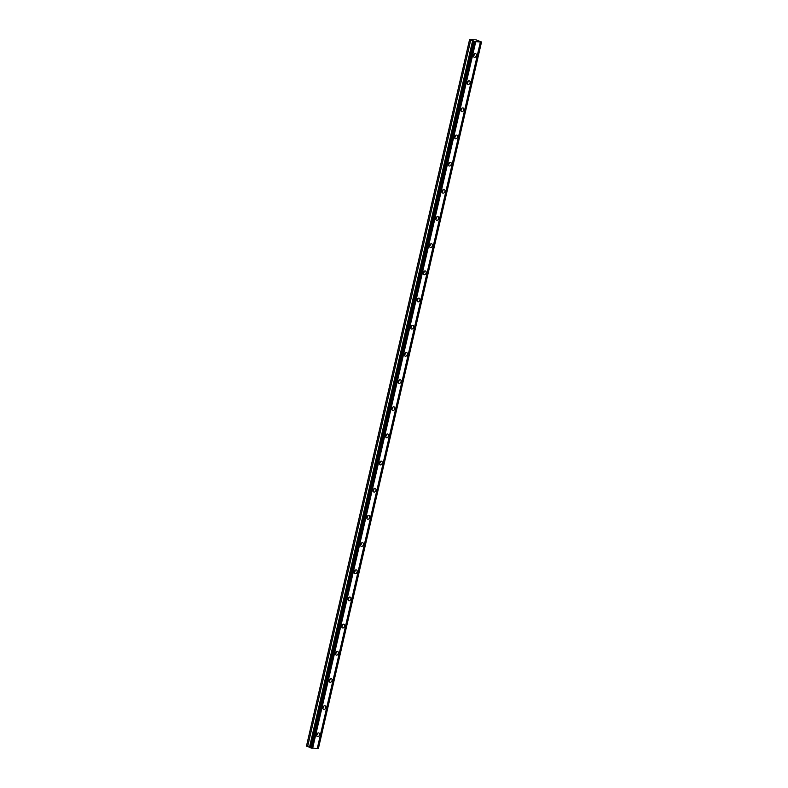 <?xml version="1.0" encoding="UTF-8"?>
<svg xmlns="http://www.w3.org/2000/svg" width="788" height="788" viewBox="0 0 788 788"><rect width="100%" height="100%" fill="white"/><g stroke="black" fill="none" stroke-linecap="round" stroke-linejoin="round"><path stroke-width="1.18" d="M316.963 733.914A1.241 0.886 -66.8 0 1 316.687 734.564M473.805 54.579A1.241 0.886 -66.8 0 1 473.529 55.219M467.53 81.745A1.241 0.886 -66.8 0 1 467.254 82.395M461.256 108.921A1.241 0.886 -66.8 0 1 460.98 109.571M454.981 136.097A1.241 0.886 -66.8 0 1 454.706 136.738M448.707 163.274A1.241 0.886 -66.8 0 1 448.431 163.914M442.432 190.44A1.241 0.886 -66.8 0 1 442.157 191.09M436.158 217.616A1.241 0.886 -66.8 0 1 435.882 218.266M429.884 244.792A1.241 0.886 -66.8 0 1 429.608 245.432M423.619 271.968A1.241 0.886 -66.8 0 1 423.343 272.609M417.344 299.135A1.241 0.886 -66.8 0 1 417.069 299.785M411.07 326.311A1.241 0.886 -66.8 0 1 410.794 326.961M404.796 353.487A1.241 0.886 -66.8 0 1 404.52 354.127M398.521 380.663A1.241 0.886 -66.8 0 1 398.245 381.303M392.247 407.829A1.241 0.886 -66.8 0 1 391.971 408.479M385.972 435.006A1.241 0.886 -66.8 0 1 385.696 435.656M379.698 462.182A1.241 0.886 -66.8 0 1 379.422 462.822M373.423 489.358A1.241 0.886 -66.8 0 1 373.148 489.998M367.149 516.524A1.241 0.886 -66.8 0 1 366.873 517.174M360.884 543.7A1.241 0.886 -66.8 0 1 360.599 544.35M354.61 570.876A1.241 0.886 -66.8 0 1 354.334 571.517M348.335 598.053A1.241 0.886 -66.8 0 1 348.06 598.693M342.061 625.219A1.241 0.886 -66.8 0 1 341.785 625.869M335.786 652.395A1.241 0.886 -66.8 0 1 335.511 653.045M329.512 679.571A1.241 0.886 -66.8 0 1 329.236 680.211M323.238 706.747A1.241 0.886 -66.8 0 1 322.962 707.388M316.658 734.682A1.95 1.389 113.2 0 0 317.318 736.563A1.95 1.389 113.2 0 0 319.514 734.879A1.95 1.389 113.2 0 0 318.854 732.988A1.95 1.389 113.2 0 0 316.658 734.682M316.609 735.421A1.95 1.389 113.2 0 0 317.475 734.002A1.95 1.389 113.2 0 0 317.525 733.264M473.499 55.337A1.95 1.389 113.2 0 0 474.159 57.229A1.95 1.389 113.2 0 0 476.356 55.534A1.95 1.389 113.2 0 0 475.686 53.653A1.95 1.389 113.2 0 0 473.499 55.337M473.44 56.086A1.95 1.389 113.2 0 0 474.307 54.658A1.95 1.389 113.2 0 0 474.366 53.919M467.225 82.513A1.95 1.389 113.2 0 0 467.885 84.405A1.95 1.389 113.2 0 0 470.081 82.71A1.95 1.389 113.2 0 0 469.421 80.819A1.95 1.389 113.2 0 0 467.225 82.513M467.166 83.252A1.95 1.389 113.2 0 0 468.042 81.834A1.95 1.389 113.2 0 0 468.092 81.095M460.95 109.69A1.95 1.389 113.2 0 0 461.61 111.571A1.95 1.389 113.2 0 0 463.807 109.887A1.95 1.389 113.2 0 0 463.147 107.995A1.95 1.389 113.2 0 0 460.95 109.69M460.891 110.428A1.95 1.389 113.2 0 0 461.768 109.01A1.95 1.389 113.2 0 0 461.817 108.271M454.676 136.866A1.95 1.389 113.2 0 0 455.336 138.747A1.95 1.389 113.2 0 0 457.532 137.053A1.95 1.389 113.2 0 0 456.873 135.172A1.95 1.389 113.2 0 0 454.676 136.866M454.617 137.604A1.95 1.389 113.2 0 0 455.494 136.186A1.95 1.389 113.2 0 0 455.543 135.438M448.402 164.032A1.95 1.389 113.2 0 0 449.061 165.923A1.95 1.389 113.2 0 0 451.258 164.229A1.95 1.389 113.2 0 0 450.598 162.348A1.95 1.389 113.2 0 0 448.402 164.032M448.352 164.781A1.95 1.389 113.2 0 0 449.219 163.352A1.95 1.389 113.2 0 0 449.268 162.614M442.127 191.208A1.95 1.389 113.2 0 0 442.797 193.099A1.95 1.389 113.2 0 0 444.984 191.405A1.95 1.389 113.2 0 0 444.324 189.514A1.95 1.389 113.2 0 0 442.127 191.208M442.078 191.947A1.95 1.389 113.2 0 0 442.945 190.529A1.95 1.389 113.2 0 0 442.994 189.79M435.853 218.384A1.95 1.389 113.2 0 0 436.522 220.266A1.95 1.389 113.2 0 0 438.709 218.581A1.95 1.389 113.2 0 0 438.049 216.69A1.95 1.389 113.2 0 0 435.853 218.384M435.803 219.123A1.95 1.389 113.2 0 0 436.67 217.705A1.95 1.389 113.2 0 0 436.729 216.966M429.578 245.551A1.95 1.389 113.2 0 0 430.248 247.442A1.95 1.389 113.2 0 0 432.435 245.748A1.95 1.389 113.2 0 0 431.775 243.866A1.95 1.389 113.2 0 0 429.578 245.551M429.529 246.299A1.95 1.389 113.2 0 0 430.396 244.881A1.95 1.389 113.2 0 0 430.455 244.132M423.304 272.727A1.95 1.389 113.2 0 0 423.974 274.618A1.95 1.389 113.2 0 0 426.17 272.924A1.95 1.389 113.2 0 0 425.5 271.042A1.95 1.389 113.2 0 0 423.304 272.727M423.255 273.475A1.95 1.389 113.2 0 0 424.121 272.047A1.95 1.389 113.2 0 0 424.18 271.308M417.039 299.903A1.95 1.389 113.2 0 0 417.699 301.784A1.95 1.389 113.2 0 0 419.896 300.1A1.95 1.389 113.2 0 0 419.226 298.209A1.95 1.389 113.2 0 0 417.039 299.903M416.98 300.642A1.95 1.389 113.2 0 0 417.847 299.223A1.95 1.389 113.2 0 0 417.906 298.485M410.765 327.079A1.95 1.389 113.2 0 0 411.425 328.96A1.95 1.389 113.2 0 0 413.621 327.276A1.95 1.389 113.2 0 0 412.951 325.385A1.95 1.389 113.2 0 0 410.765 327.079M410.706 327.818A1.95 1.389 113.2 0 0 411.572 326.399A1.95 1.389 113.2 0 0 411.631 325.661M404.49 354.245A1.95 1.389 113.2 0 0 405.15 356.137A1.95 1.389 113.2 0 0 407.347 354.442A1.95 1.389 113.2 0 0 406.677 352.561A1.95 1.389 113.2 0 0 404.49 354.245M404.431 354.994A1.95 1.389 113.2 0 0 405.308 353.576A1.95 1.389 113.2 0 0 405.357 352.827M398.216 381.422A1.95 1.389 113.2 0 0 398.876 383.313A1.95 1.389 113.2 0 0 401.072 381.619A1.95 1.389 113.2 0 0 400.412 379.737A1.95 1.389 113.2 0 0 398.216 381.422M398.157 382.16A1.95 1.389 113.2 0 0 399.033 380.742A1.95 1.389 113.2 0 0 399.083 380.003M391.941 408.598A1.95 1.389 113.2 0 0 392.601 410.479A1.95 1.389 113.2 0 0 394.798 408.795A1.95 1.389 113.2 0 0 394.138 406.904A1.95 1.389 113.2 0 0 391.941 408.598M391.882 409.336A1.95 1.389 113.2 0 0 392.759 407.918A1.95 1.389 113.2 0 0 392.808 407.179M385.667 435.774A1.95 1.389 113.2 0 0 386.327 437.655A1.95 1.389 113.2 0 0 388.523 435.971A1.95 1.389 113.2 0 0 387.863 434.08A1.95 1.389 113.2 0 0 385.667 435.774M385.608 436.513A1.95 1.389 113.2 0 0 386.484 435.094A1.95 1.389 113.2 0 0 386.534 434.355M379.392 462.94A1.95 1.389 113.2 0 0 380.052 464.831A1.95 1.389 113.2 0 0 382.249 463.137A1.95 1.389 113.2 0 0 381.589 461.256A1.95 1.389 113.2 0 0 379.392 462.94M379.343 463.689A1.95 1.389 113.2 0 0 380.21 462.27A1.95 1.389 113.2 0 0 380.259 461.522M373.118 490.116A1.95 1.389 113.2 0 0 373.788 492.007A1.95 1.389 113.2 0 0 375.974 490.313A1.95 1.389 113.2 0 0 375.315 488.432A1.95 1.389 113.2 0 0 373.118 490.116M373.069 490.855A1.95 1.389 113.2 0 0 373.936 489.437A1.95 1.389 113.2 0 0 373.995 488.698M366.844 517.292A1.95 1.389 113.2 0 0 367.513 519.174A1.95 1.389 113.2 0 0 369.7 517.489A1.95 1.389 113.2 0 0 369.04 515.598A1.95 1.389 113.2 0 0 366.844 517.292M366.794 518.031A1.95 1.389 113.2 0 0 367.661 516.613A1.95 1.389 113.2 0 0 367.72 515.874M360.569 544.469A1.95 1.389 113.2 0 0 361.239 546.35A1.95 1.389 113.2 0 0 363.426 544.666A1.95 1.389 113.2 0 0 362.766 542.774A1.95 1.389 113.2 0 0 360.569 544.469M360.52 545.207A1.95 1.389 113.2 0 0 361.387 543.789A1.95 1.389 113.2 0 0 361.446 543.05M354.304 571.635A1.95 1.389 113.2 0 0 354.964 573.526A1.95 1.389 113.2 0 0 357.161 571.832A1.95 1.389 113.2 0 0 356.491 569.951A1.95 1.389 113.2 0 0 354.304 571.635M354.245 572.384A1.95 1.389 113.2 0 0 355.112 570.965A1.95 1.389 113.2 0 0 355.171 570.216M348.03 598.811A1.95 1.389 113.2 0 0 348.69 600.702A1.95 1.389 113.2 0 0 350.887 599.008A1.95 1.389 113.2 0 0 350.217 597.127A1.95 1.389 113.2 0 0 348.03 598.811M347.971 599.55A1.95 1.389 113.2 0 0 348.838 598.131A1.95 1.389 113.2 0 0 348.897 597.393M341.756 625.987A1.95 1.389 113.2 0 0 342.416 627.869A1.95 1.389 113.2 0 0 344.612 626.184A1.95 1.389 113.2 0 0 343.942 624.293A1.95 1.389 113.2 0 0 341.756 625.987M341.696 626.726A1.95 1.389 113.2 0 0 342.563 625.308A1.95 1.389 113.2 0 0 342.622 624.569M335.481 653.163A1.95 1.389 113.2 0 0 336.141 655.045A1.95 1.389 113.2 0 0 338.338 653.35A1.95 1.389 113.2 0 0 337.678 651.469A1.95 1.389 113.2 0 0 335.481 653.163M335.422 653.902A1.95 1.389 113.2 0 0 336.299 652.484A1.95 1.389 113.2 0 0 336.348 651.745M329.207 680.33A1.95 1.389 113.2 0 0 329.867 682.221A1.95 1.389 113.2 0 0 332.063 680.527A1.95 1.389 113.2 0 0 331.403 678.645A1.95 1.389 113.2 0 0 329.207 680.33M329.148 681.078A1.95 1.389 113.2 0 0 330.024 679.66A1.95 1.389 113.2 0 0 330.074 678.911M322.932 707.506A1.95 1.389 113.2 0 0 323.592 709.397A1.95 1.389 113.2 0 0 325.789 707.703A1.95 1.389 113.2 0 0 325.129 705.812A1.95 1.389 113.2 0 0 322.932 707.506M322.873 708.245A1.95 1.389 113.2 0 0 323.75 706.826A1.95 1.389 113.2 0 0 323.799 706.087M469.589 39.538L474.632 41.616L481.517 42.02L476.041 39.833L469.589 39.538L306.483 746.049L310.649 747.714M481.517 42.02L318.382 748.6L317.269 748.521L480.385 42.01M473.746 41.271L310.63 747.792L317.269 748.521M481.271 42.069L318.165 748.58M312.629 748.206L475.745 41.695M311.743 748.147L474.849 41.636M474.248 41.528L311.132 748.039M310.689 747.851L473.805 41.331M310.502 747.625L473.618 41.114M309.979 747.054L473.096 40.533M307.635 746.541L470.741 40.03M318.382 748.6L481.498 42.089M311.516 748.127L474.632 41.616M472.692 40.395L309.576 746.906"/></g></svg>
